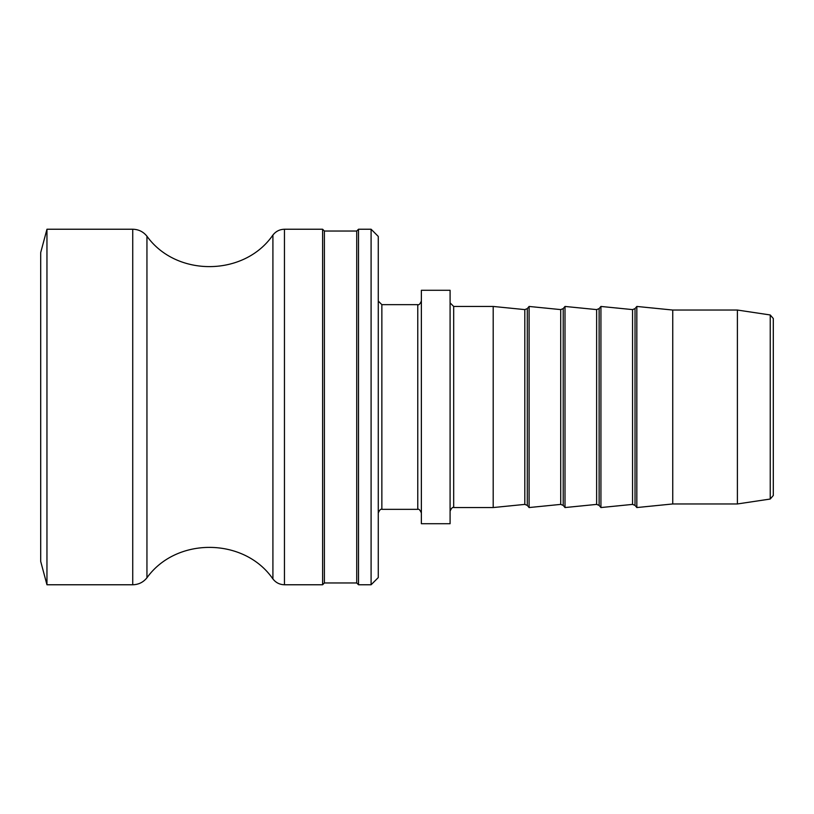 <?xml version="1.0" encoding="UTF-8"?>
<svg xmlns="http://www.w3.org/2000/svg" width="814" height="814" viewBox="0 0 814 814"><rect width="100%" height="100%" fill="white"/><g stroke="black" fill="none" stroke-linecap="round" stroke-linejoin="round"><path stroke-width="1.22" d="M770.237 499.033L773.3 495.482L773.3 318.518L770.237 314.967L770.237 499.033L737.392 503.958L737.392 310.042L672.751 310.042L636.833 306.451L636.833 507.549L635.032 505.402L635.032 308.598L632.549 309.605L632.549 504.395L600.925 507.549L599.124 505.402L599.124 308.598L596.631 309.605L596.631 504.395L565.008 507.549L565.008 306.451L596.631 309.605M773.3 407L773.3 320.808M421.367 301.058C420.004 304.1 418.803 305.291 417.775 304.65L417.775 509.35L381.858 509.35L381.858 304.65L378.266 301.058M421.367 523.717L421.367 290.283L450.091 290.283L450.091 523.717L421.367 523.717M371.092 584.767L378.266 577.584L378.266 236.416L371.092 229.233L371.092 584.767L358.516 584.767L358.516 229.233L371.092 229.233M565.008 507.549L563.207 505.402L563.207 308.598L560.724 309.605L560.724 504.395L529.1 507.549L527.299 505.402L527.299 308.598L524.806 309.605L524.806 504.395L493.192 507.549L453.683 507.549L453.683 306.451L450.091 302.859M493.192 507.549L493.192 306.451L453.683 306.451M324.399 231.034L356.725 231.034L356.725 582.966L324.399 582.966L324.399 231.034L322.609 229.233L284.452 229.233C279.69 229.355 275.844 231.288 272.914 235.043L272.914 578.958C244.342 537.382 176.302 536.741 146.947 577.777L146.947 236.223C143.295 231.695 138.553 229.365 132.733 229.233L46.958 229.233L46.958 584.767L40.7 561.416L40.7 252.584L46.958 229.233M324.399 582.966L322.609 584.767L322.609 229.233M600.925 507.549L600.925 306.451L599.124 308.598M529.1 507.549L529.1 306.451L560.724 309.605M737.392 503.958L672.751 503.958L636.833 507.549M672.751 503.958L672.751 310.042M322.609 584.767L284.452 584.767L284.452 229.233M132.733 229.233L132.733 584.767C138.553 584.635 143.295 582.305 146.947 577.777M770.237 314.967L737.392 310.042M417.775 509.35C418.803 508.709 420.004 509.9 421.367 512.942M417.775 304.65L381.858 304.65M381.858 509.35C380.81 508.719 379.609 509.91 378.266 512.942M453.683 507.549C452.635 506.919 451.434 508.119 450.091 511.141M356.725 582.966L358.516 584.767M356.725 231.034L358.516 229.233M599.124 505.402L596.631 504.395M563.207 505.402L560.724 504.395M563.207 308.598L565.008 306.451M527.299 505.402L524.806 504.395M524.806 309.605L493.192 306.451M527.299 308.598L529.1 306.451M635.032 505.402L632.549 504.395M632.549 309.605L600.925 306.451M635.032 308.598L636.833 306.451M46.958 584.767L132.733 584.767M284.452 584.767C279.69 584.645 275.844 582.712 272.914 578.958M272.914 235.043C244.342 276.618 176.302 277.259 146.947 236.223"/></g></svg>
